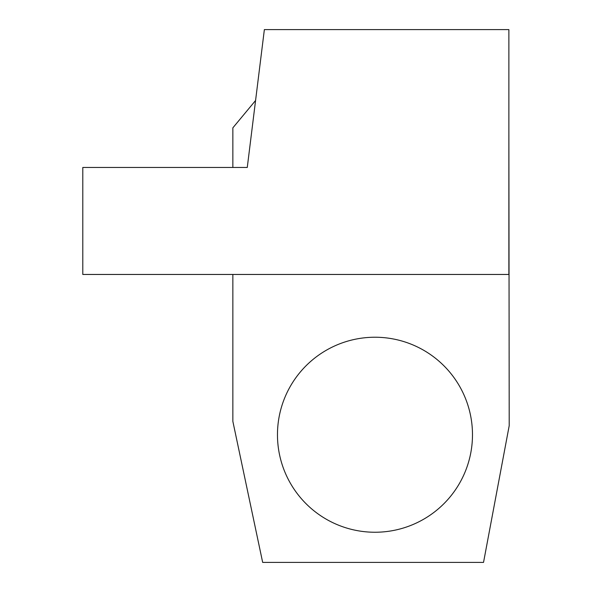 <?xml version="1.0" encoding="UTF-8"?>
<svg xmlns="http://www.w3.org/2000/svg" width="592" height="592" viewBox="0 0 592 592"><rect width="100%" height="100%" fill="white"/><g stroke="black" fill="none" stroke-linecap="round" stroke-linejoin="round"><path stroke-width="0.89" d="M508.876 274.459L508.876 29.6L264.365 29.6L247.271 167.462L82.791 167.462L82.791 274.459L508.876 274.459M443.341 29.6L314.47 29.6M255.574 100.492L232.856 127.842L232.856 167.462M232.856 274.459L232.856 421.378L262.67 562.4L483.531 562.4L509.209 425.678L508.876 130.188M472.483 434.743A97.51 97.51 0 0 1 326.222 519.184A97.51 97.51 0 0 1 326.222 350.294A97.51 97.51 0 0 1 472.483 434.743"/></g></svg>
